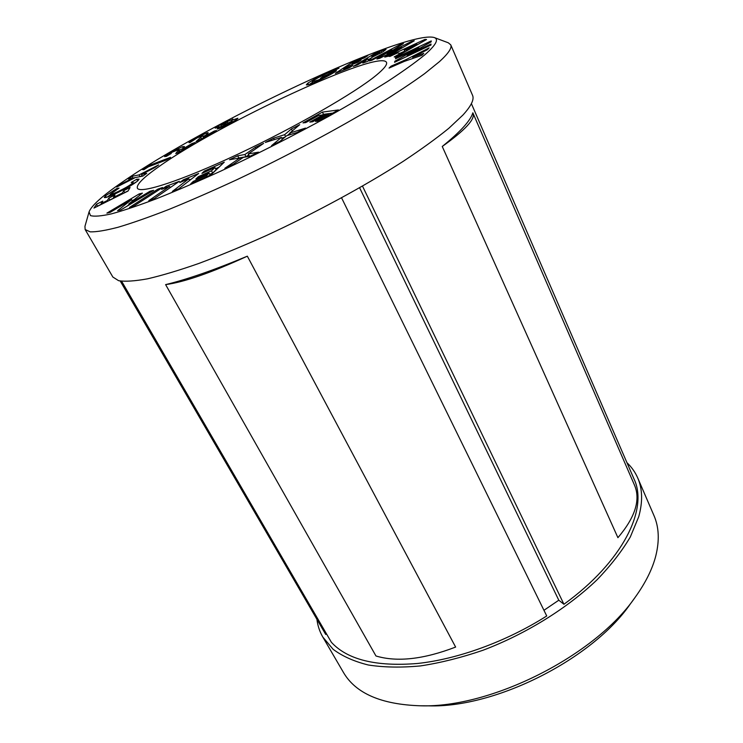 <?xml version="1.0" encoding="UTF-8"?>
<svg xmlns="http://www.w3.org/2000/svg" width="743" height="743" viewBox="0 0 743 743"><rect width="100%" height="100%" fill="white"/><g stroke="black" fill="none" stroke-linecap="round" stroke-linejoin="round"><path stroke-width="1.11" d="M424.792 54.824C435.974 45.007 439.122 39.24 434.228 37.531C405.947 29.404 205.495 124.295 122.985 181.673C102.785 195.493 91.473 205.57 89.058 211.885L90.47 215.6C94.231 216.705 101.224 216.129 111.45 213.863C123.542 210.566 138.625 205.495 156.689 198.66C176.267 190.84 197.768 181.598 221.173 170.936C257.877 153.755 293.782 135.523 328.889 116.242C350.947 103.825 370.618 92.169 387.883 81.284C403.421 71.077 415.718 62.254 424.792 54.824M434.228 37.531L448.308 42.797L450.75 44.849C452.153 47.868 448.419 53.431 439.559 61.548L424.597 73.659C411.613 83.067 395.713 93.599 376.905 105.246C337.211 129.217 286.148 156.429 236.98 179.685C212.749 190.895 190.115 200.786 169.06 209.377C149.352 217.04 132.384 222.993 118.156 227.237C105.71 230.469 96.386 232.011 90.2 231.862L85.148 229.531L84.953 226.346L89.058 211.885M322.815 637.067L343.415 672.387C355.609 693.377 381.27 704.513 420.399 705.794C491.197 708.181 595.059 655.716 635.154 597.316C645.556 582.856 652.447 568.999 655.828 555.755C659.598 540.421 658.967 527.019 653.951 515.531L637.745 477.99C642.519 488.922 642.853 501.822 638.739 516.691L630.352 536.892C622.049 551.009 610.987 565.265 597.177 579.651C567.485 608.164 526.035 633.928 482.941 650.274C461.422 657.62 440.627 662.83 420.547 665.914C401.276 667.716 383.88 667.418 368.342 665.004C354.123 661.474 342.384 656.236 333.115 649.289L322.815 637.067C319.657 631.587 317.688 625.671 316.908 619.3M626.953 462.694C631.615 467.096 635.209 472.195 637.745 477.99M376.357 75.182C355.256 92.699 295.092 127.332 237.899 154.172C180.633 181.088 139.879 194.137 137.39 188.183C136.22 184.663 143.473 177.428 159.132 166.478C218.925 123.719 379.692 48.741 386.471 62.356C387.474 64.502 384.103 68.774 376.357 75.182M450.75 44.849L472.548 95.327C474.406 99.404 471.201 105.97 462.954 115.026L448.846 128.27C436.466 138.347 421.188 149.408 403.012 161.472C364.581 186.14 314.688 213.241 266.208 235.605C242.283 246.314 219.826 255.601 198.855 263.449C179.147 270.331 162.067 275.449 147.625 278.801C134.901 281.123 125.223 281.746 118.611 280.687L112.852 277.028L85.148 229.531M120.227 281.03L325.722 634.457L326.53 633.928M635.154 597.316L630.25 604.059C592.366 659.115 495.525 708.033 428.739 705.85L420.399 705.794M289.807 133.053L305.512 128.093L296.959 132.514L286.603 135.765L280.12 141.235L271.539 145.674L281.393 137.409L265.344 142.442L273.619 138.161L284.625 134.678L291.395 128.976L299.698 124.685L289.807 133.053L290.541 134.529M224.275 162.16L211.198 174.679L190.737 183.79L193.356 181.348L206.628 175.432L209.062 173.119L195.864 179.017L198.362 176.676L211.495 170.816L214.95 167.547L201.92 173.37L204.399 171.057L224.275 162.16M179.425 181.273L154.303 198.576L148.814 200.619L169.506 186.4L161.64 189.354L166.126 186.289L179.425 181.273M153.597 190.329L120.793 209.925L117.57 210.668L131.595 199.607L110.122 212.387L106.881 213.13L139.182 193.923L142.415 193.124L128.818 203.907L150.114 191.192L153.597 190.329M105.506 195.808L116.725 188.583L119.075 188.09L110.354 194.229C110.846 194.601 113.28 193.774 117.654 191.759C124.49 188.508 129.356 185.704 132.263 183.345L133.006 182.332L131.195 182.444L136.758 179.258L139.09 179.147L137.919 180.725C133.536 184.32 126.031 188.648 115.397 193.719C108.58 196.858 104.874 198.102 104.28 197.443L105.506 195.808L106.398 197.359M143.826 169.72L142.498 169.599L148.879 165.578L170.565 157.321L166.339 160.005L148.461 166.794L143.826 169.72M196.969 137.994L189.827 142.656L188.954 142.61L195.214 138.272L207.306 132.691L208.235 132.737L204.409 136.554L214.29 131.028L216.482 130.527L197.127 141.356L196.022 141.597L202.82 135.57L196.969 137.994M335.418 69.155L338.994 68.152L333.607 71.049L326.957 73.408C320.948 76.102 316.342 78.572 313.128 80.82L312.153 81.888L318.766 79.798L328.703 74.746L320.53 78.312L322.768 76.594L336.495 70.771C331.889 74.049 325.137 77.681 316.23 81.665C310.193 84.284 306.896 85.334 306.33 84.813L307.862 83.114L315.84 78.229L329.195 71.681L335.418 69.155L335.762 69.888M353.399 66.35L376.599 52.372L386.035 49.419L382.989 51.778L372.624 56.979L367.395 61.465L362.807 63.071L367.822 58.79L357.513 64.92L353.399 66.35M388.459 56.264L424.912 39.425L426.566 39.49L395.703 57.127L394.189 56.942L400.588 53.292L397.431 52.976L389.917 56.44L388.459 56.264M406.235 59.514L429.148 47.877L427.262 49.8L412.671 57.211L423.798 53.357L421.875 55.326L404.341 61.381L389.053 68.087L391.032 66.183L406.235 59.514L406.709 60.564M395.759 57.778L431.237 40.921L431.181 41.84L407.173 55.353L431.033 44.032L430.968 45.035L394.579 62.291L394.849 61.242L418.848 47.738L395.49 58.827L395.759 57.778L396.103 58.53M369.002 60.963L400.393 44.404L403.43 43.605L387.084 53.793L411.167 41.589L414.269 40.781L387.762 56.357L384.753 57.1L401.517 47.255L379.58 58.363L376.896 59.022L391.849 49.716L371.881 60.257L369.002 60.963M335.353 73.343L354.049 61.121L367.822 55.632L364.404 57.88L355.358 61.483L352.015 63.666L361.07 60.072L357.671 62.31L348.606 65.904L343.665 69.145L352.739 65.551L349.201 67.882L335.353 73.343M232.81 118.964L231.556 120.385L237.89 118.239C237.695 118.982 234.974 120.747 229.708 123.533C223.439 126.877 219.269 128.706 217.207 129.003L219.454 126.821L215.201 128.121L222.231 123.542L232.949 119.252M172.07 152.241L170.193 153.662L171.206 153.513L166.441 156.336L164.584 156.578L169.404 153.012L182.332 146.724L184.45 146.52L182.964 148.897L192.056 143.51L195.13 142.517L177.317 153.067L175.738 153.569L179.017 149.371L172.07 152.241M135.245 177.596L116.744 187.032L120.691 184.283L132.867 178.069L128.335 178.961L132.161 176.286L139.09 174.893L158.677 164.9L154.934 167.547L141.504 174.401L146.761 173.323L142.86 176.082L135.245 177.596M128.028 191.062L93.952 208.077L96.553 204.223L102.785 201.112L101.159 203.582L107.289 200.526L108.84 198.084L114.97 195.028L113.475 197.434L122.4 192.985L123.784 190.626L130.062 187.496L128.028 191.062M162.578 187.505L134.121 205.904L129.458 207.455L157.897 189.112L162.578 187.505M198.66 173.453L178.766 188.806L172.367 191.434L188.852 178.775L179.76 182.537L183.335 179.806L198.66 173.453M248.264 153.95L258.564 152.157L250.029 156.244L243.295 157.377L233.321 164.231L224.85 168.28L239.896 157.962L229.513 159.717L237.695 155.798L244.893 154.525L255.341 147.346L263.635 143.371L248.264 153.95L249.416 156.188L250.54 155.993M322.425 112.1L338.464 109.936L318.441 121.1L315.487 121.443L328.527 114.171L325.629 114.543L312.654 121.768L309.812 122.103L322.722 114.924L318.608 115.453L305.8 122.567L302.995 122.892L322.425 112.1L323.493 114.311L332.78 113.103M247.335 256.177C214.616 269.876 187.375 279.359 165.615 284.615L375.967 655.985C397.087 662.301 423.64 659.329 455.626 647.069L247.335 256.177C211.579 272.616 184.338 282.099 165.615 284.615M341.566 197.833L546.737 615.975C506.197 641.664 457.762 659.217 417.408 663.49C376.079 666.824 347.399 659.747 331.378 642.268L121.62 281.235M472.845 112.815C470.625 120.524 460.428 131.743 442.252 146.473L617.916 537.681C635.098 517.444 640.67 500.058 634.652 485.504L472.845 112.815M471.396 103.639L634.067 479.105C648.416 508.927 623.098 561.476 563.937 604.273L362.5 186.112M563.937 604.273L558.792 600.214L543.95 610.3M442.252 146.473C465.081 130.22 475.344 119.14 473.059 113.233M359.603 187.775L558.792 600.214M413.173 58.335L412.671 57.211M391.422 67.046L391.032 66.183M407.526 56.143L407.173 55.353M395.192 61.994L394.849 61.242M419.219 48.574L418.848 47.738M400.115 53.245L404.768 51.1M425.275 40.233L424.912 39.425M400.96 54.128L400.588 53.292M406.31 50.022L416.832 44.013L404.211 49.846L406.31 50.022L406.681 50.858M417.194 44.84L416.832 44.013M405.074 51.778L404.211 49.846M400.783 45.258L400.393 44.404M387.372 54.415L387.084 53.793M411.529 42.397L411.167 41.589M401.879 48.063L401.517 47.255M392.239 50.58L391.849 49.716M368.259 59.737L372.15 57.387M377.017 53.282L376.599 52.372M380.286 53.19L380.955 52.948M368.584 60.443L367.822 58.79M376.469 53.477L371.751 56.329L378.939 53.19L379.933 52.419L376.469 53.477M372.215 57.332L371.751 56.329M379.255 53.867L378.939 53.19M373.413 56.644L373.06 55.864M354.485 62.05L354.049 61.121M352.358 64.418L352.015 63.666M344.028 69.926L343.665 69.145M319.053 80.402L318.766 79.798M329.01 75.396L328.703 74.746M323.056 77.207L322.768 76.594M308.586 84.618L307.862 83.114M309.367 84.386L312.404 82.408M316.146 78.869L315.84 78.229M329.511 72.34L329.195 71.681M231.927 121.09L231.556 120.385M220.151 128.149L219.454 126.821M219.64 127.164L221.33 126.199M222.51 124.081L222.231 123.542M225.259 124.127L224.98 123.598L227.377 121.889L220.857 125.27L221.739 126.979L222.835 126.737M221.851 127.016L220.959 125.307L224.98 123.598M231.992 121.09L222.473 126.041L228.333 123.57L231.992 121.09M228.612 124.118L228.333 123.57M223.011 126.914L222.575 126.078M195.52 138.857L195.214 138.272M203.229 136.34L206.108 135.105M207.78 133.582L207.306 132.691M204.706 137.111L204.409 136.554M214.578 131.595L214.29 131.028M203.443 137.817L202.82 135.57M170.045 154.2L169.404 153.012M179.36 150.021L183.252 148.442L182.332 146.724M183.298 149.519L182.964 148.897M192.391 144.142L192.056 143.51M179.769 151.609L179.017 149.371M149.352 166.451L148.879 165.578M121.016 184.849L120.691 184.283M133.183 178.645L132.867 178.069M132.932 178.19L132.161 176.286M133.146 178.041L135.124 177.651M140.055 176.639L139.09 174.893M140.213 176.602L142.173 175.608M142.48 176.156L141.504 174.401M107.131 197.136L110.605 194.685M117.097 189.242L116.725 188.583M118.053 192.465L117.654 191.759M132.839 184.375L132.263 183.345M133.629 183.456L136.851 181.608M137.678 180.93L136.758 179.258M97.463 206.322L96.553 204.223M97.621 206.08L101.494 204.158M101.559 204.279L101.159 203.582M107.689 201.223L107.289 200.526M109.76 200.183L108.84 198.084M109.908 199.951L113.809 198.009M113.874 198.13L113.475 197.434M122.79 193.682L122.4 192.985M124.713 192.725L123.784 190.626M124.843 192.502L128.158 190.84M126.886 206.285L129.143 204.492M132.412 201.056L131.595 199.607M132.235 200.749L134.483 199.412M139.87 195.14L139.182 193.923M129.328 204.827L128.818 203.907M150.625 192.103L150.114 191.192M158.473 190.162L157.897 189.112M170.184 187.635L169.506 186.4M166.748 187.431L166.126 186.289M170.026 187.347L171.28 186.874M189.706 180.363L188.852 178.775M183.883 180.828L183.335 179.806M189.446 179.88L191.341 179.1M193.904 182.379L193.356 181.348M207.176 176.463L206.628 175.432M210.139 175.144L209.062 173.119M198.892 177.661L198.362 176.676M209.712 174.336L212.665 173.017L211.495 170.816M212.665 173.017L216.102 169.729L214.95 167.547M204.919 172.032L204.399 171.057M215.572 168.735L218.999 167.203M240.574 159.253L239.896 157.962M238.345 158.222L238.828 157.99L237.695 155.798M238.828 157.99L246.035 156.745L244.893 154.525M246.035 156.745L248.738 154.878M255.991 148.628L255.341 147.346M282.359 139.34L281.393 137.409M274.353 139.61L273.619 138.161M281.773 138.161L284.94 137.167M285.591 136.619L284.625 134.678M287.383 135.523L289.946 133.341M292.343 130.898L291.395 128.976M329.019 115.202L328.527 114.171M323.196 115.899L322.722 114.924M322.295 114.97L323.493 114.311M381.763 52.493L381.001 50.812M201.548 138.885L200.87 137.594M179.063 152.027L178.283 150.588M379.933 52.419L380.332 53.292M312.153 81.888L312.747 83.123M227.497 121.936L227.906 122.734M232.122 121.128L232.568 121.982M222.473 126.041L222.946 126.942M110.354 194.229L111.144 195.613M133.006 182.332L133.805 183.762"/></g></svg>
